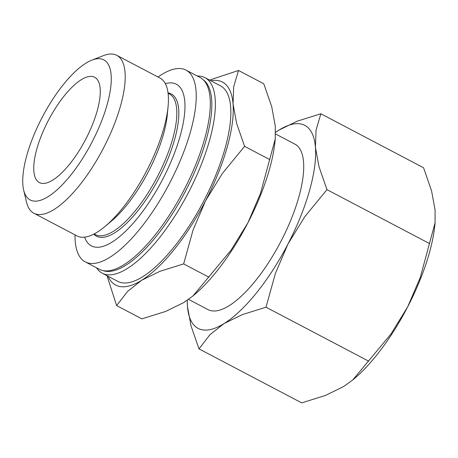 <?xml version="1.0" encoding="UTF-8"?>
<svg xmlns="http://www.w3.org/2000/svg" width="458" height="458" viewBox="0 0 458 458"><rect width="100%" height="100%" fill="white"/><g stroke="black" fill="none" stroke-linecap="round" stroke-linejoin="round"><path stroke-width="0.69" d="M168.04 92.894A80.345 28.241 117.7 0 1 170.857 93.747A80.345 28.241 117.7 0 1 159.493 177.046A80.345 28.241 117.7 0 1 96.913 236.397A80.345 28.241 117.7 0 1 93.798 234.13M91.892 60.13L103.371 55.653A89.178 31.344 117.7 0 1 116.366 55.126A89.178 31.344 117.7 0 1 116.824 55.355L160.014 78.06A89.178 31.344 117.7 0 1 168.086 106.514L167.313 114.723A79.137 27.818 117.7 0 1 148.547 171.315A79.137 27.818 117.7 0 1 111.363 221.145L105.042 226.441A89.178 31.344 117.7 0 1 77.488 236.156A89.178 31.344 117.7 0 1 77.024 235.927L33.835 213.222A89.178 31.344 117.7 0 1 26.455 201.972L23.633 189.978A79.137 27.818 117.7 0 1 42.388 116.973A79.137 27.818 117.7 0 1 91.892 60.13A79.137 27.818 117.7 0 1 103.422 59.666A79.137 27.818 117.7 0 1 92.23 141.705A79.137 27.818 117.7 0 1 30.594 200.163A79.137 27.818 117.7 0 1 23.633 189.978M168.086 106.514A89.178 31.344 117.7 0 1 105.042 226.441M116.824 55.355A89.178 31.344 117.7 0 1 103.416 148.226A89.178 31.344 117.7 0 1 34.293 213.451A89.178 31.344 117.7 0 1 33.835 213.222M197.289 76.034A110.435 38.821 117.7 0 1 204.411 77.396A110.435 38.821 117.7 0 1 204.984 77.677A110.435 38.821 117.7 0 1 188.375 192.692A110.435 38.821 117.7 0 1 102.781 273.466A110.435 38.821 117.7 0 1 102.208 273.186A110.435 38.821 117.7 0 1 96.489 267.781M204.984 77.677L220.47 85.818A110.435 38.821 117.7 0 1 203.862 200.833A110.435 38.821 117.7 0 1 118.267 281.607A110.435 38.821 117.7 0 1 117.695 281.327L102.208 273.186M203.272 79.806A107.888 37.922 117.7 0 1 185.049 191.965A107.888 37.922 117.7 0 1 102.987 270.569M158.016 77.007A108.311 38.071 117.7 0 1 185.484 69.845A108.311 38.071 117.7 0 1 186.045 70.12L200.123 77.522A108.311 38.071 117.7 0 1 183.835 190.328A108.311 38.071 117.7 0 1 99.884 269.544A108.311 38.071 117.7 0 1 99.323 269.27L85.245 261.867A108.311 38.071 117.7 0 1 75.02 234.874M186.045 70.12A108.311 38.071 117.7 0 1 169.758 182.925A108.311 38.071 117.7 0 1 85.806 262.148A108.311 38.071 117.7 0 1 85.245 261.867M165.338 83.625A91.319 32.1 117.7 0 1 175.906 84.003A91.319 32.1 117.7 0 1 162.991 178.677A91.319 32.1 117.7 0 1 91.863 246.135A91.319 32.1 117.7 0 1 84.627 237.152M188.547 299.377L207.966 309.585A93.443 32.844 -62.3 0 0 208.453 309.826A93.443 32.844 -62.3 0 0 280.88 241.475A93.443 32.844 -62.3 0 0 294.929 144.156L275.533 133.959M210.846 80.763A114.683 40.31 117.7 0 1 221.855 81.764A114.683 40.31 117.7 0 1 233.059 103.949A114.683 40.31 117.7 0 1 205.636 200.661A114.683 40.31 117.7 0 1 141.659 280.285A114.683 40.31 117.7 0 1 116.309 285.38A114.683 40.31 117.7 0 1 108.077 276.266M106.977 275.693L116.635 305.589L127.599 291.42L141.659 280.285L159.882 271.336L183.658 263.905L193.041 230.071L205.636 200.661L222.393 173.445L244.589 146.348L236.609 123.322L233.059 103.949L233.677 86.774L238.504 70.48L209.529 80.07M198.68 328.678A114.683 40.31 117.7 0 1 187.471 306.494L191.02 325.861L199.001 348.887L209.964 334.718L224.025 323.583A114.683 40.31 117.7 0 1 198.68 328.678M320.875 113.779L297.099 121.215L278.876 130.158A114.683 40.31 117.7 0 1 304.221 125.068A114.683 40.31 117.7 0 1 315.425 147.253A114.683 40.31 117.7 0 1 288.002 243.965A114.683 40.31 117.7 0 1 224.025 323.583L242.248 314.64L266.024 307.204L275.407 273.374L288.002 243.965L304.759 216.743L326.96 189.646L318.974 166.62L315.425 147.253L316.043 130.072L320.875 113.779L423.57 167.765L431.55 190.791L435.1 210.159L435.048 222.943L420.267 277.462L407.677 306.871A114.683 40.31 -62.3 0 0 434.865 224.867L435.048 222.943M39.646 182.702A59.466 20.902 117.7 0 1 39.336 182.547A59.466 20.902 117.7 0 1 48.279 120.62A59.466 20.902 117.7 0 1 94.371 77.127A59.466 20.902 117.7 0 1 94.68 77.276A59.466 20.902 117.7 0 1 85.738 139.209A59.466 20.902 117.7 0 1 39.646 182.702M275.55 132.356A114.683 40.31 117.7 0 1 278.876 130.158L275.55 132.339M187.219 300.311L187.471 306.494A114.683 40.31 117.7 0 1 187.259 300.288M352.757 379.957L353.788 379.092A114.683 40.31 -62.3 0 0 407.677 306.871L390.914 334.094L352.757 379.957L343.7 386.495L325.472 395.437L301.702 402.874L199.001 348.887M266.024 307.204L368.719 361.19M326.96 189.646L429.656 243.633M192.955 295.954L193.986 295.089A114.683 40.31 -62.3 0 0 247.87 222.869A114.683 40.31 -62.3 0 0 275.063 140.864L275.247 138.94L260.465 193.459L247.87 222.869L231.113 250.085L192.955 295.954L183.893 302.486L165.67 311.434L141.9 318.871L116.635 305.589M238.504 70.48L263.768 83.757L271.749 106.788L275.298 126.156L275.247 138.94M183.658 263.905L208.917 277.182M244.589 146.348L269.854 159.63M168.103 93.375A79.48 27.938 117.7 0 1 168.945 93.724A79.48 27.938 117.7 0 1 157.707 176.118A79.48 27.938 117.7 0 1 95.802 234.828A79.48 27.938 117.7 0 1 94.228 233.906"/></g></svg>
